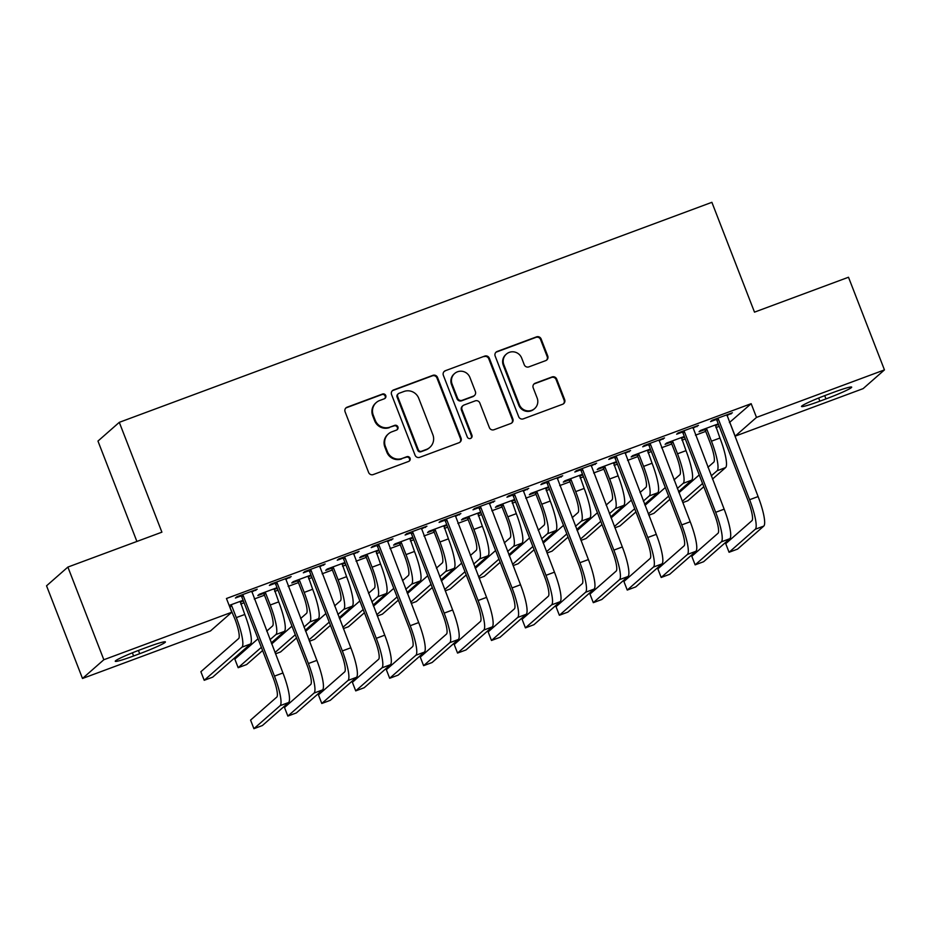 <?xml version="1.0" encoding="UTF-8"?>
<svg xmlns="http://www.w3.org/2000/svg" width="931" height="931" viewBox="0 0 931 931"><rect width="100%" height="100%" fill="white"/><g stroke="black" fill="none" stroke-linecap="round" stroke-linejoin="round"><path stroke-width="1.4" d="M385.748 395.535A2.537 2.479 48.7 0 0 382.501 394.046L347.112 407.196A3.619 3.549 48.7 0 0 345.087 411.793L368.606 472.436A3.619 3.549 48.7 0 0 373.238 474.566L408.639 461.427A2.537 2.479 48.7 0 0 410.059 458.203A2.537 2.479 48.7 0 0 406.812 456.714L402.227 458.413A11.591 11.335 48.7 0 1 387.389 451.593L385.422 446.531A11.591 11.335 48.7 0 1 391.904 431.798L396.49 430.099A2.537 2.479 48.7 0 0 397.898 426.875A2.537 2.479 48.7 0 0 394.651 425.374L390.077 427.085A11.591 11.335 48.7 0 1 375.228 420.253L373.273 415.203A11.591 11.335 48.7 0 1 379.755 400.47L384.328 398.771A2.537 2.479 48.7 0 0 385.748 395.535M384.782 398.538A2.537 2.479 48.7 0 0 381.931 394.558L346.53 407.697A3.619 3.549 48.7 0 0 345.75 408.104M409.093 461.206A2.537 2.479 48.7 0 0 406.23 457.214L402.227 458.413M396.932 429.878A2.537 2.479 48.7 0 0 394.081 425.886L390.077 427.085M545.717 360.623A3.619 3.549 48.7 0 0 547.742 356.014L541.144 339A3.619 3.549 48.7 0 0 536.5 336.871L497.189 351.464A3.619 3.549 48.7 0 0 495.164 356.073L518.683 416.716A3.619 3.549 48.7 0 0 523.327 418.845L562.638 404.252A3.619 3.549 48.7 0 0 564.663 399.643L556.691 379.092A3.619 3.549 48.7 0 0 552.048 376.962L535.22 383.211A3.619 3.549 48.7 0 0 533.195 387.808L537.152 398.002A9.694 9.485 48.7 0 1 534.638 408.593A9.694 9.485 48.7 0 1 519.335 404.624L503.846 364.696A9.694 9.485 48.7 0 1 506.359 354.106A9.694 9.485 48.7 0 1 521.674 358.086L524.246 364.731A3.619 3.549 48.7 0 0 528.889 366.872L545.717 360.623M729.404 422.581L751.166 403.682L226.454 598.505L231.784 612.237L210.453 630.974L82.498 678.478L103.83 659.742L231.784 612.237M751.166 403.682L756.496 417.414L884.45 369.898L863.118 388.634L735.164 436.15L756.496 417.414M82.498 678.478L46.55 585.808L67.882 567.072L161.901 532.171L119.296 422.337L711.889 202.318L754.494 312.141L848.502 277.24L884.45 369.898M67.882 567.072L103.83 659.742M437.535 377.474A3.619 3.549 48.7 0 0 432.892 375.344L393.58 389.938A3.619 3.549 48.7 0 0 391.555 394.546L415.075 455.178A3.619 3.549 48.7 0 0 419.718 457.319L459.03 442.714A3.619 3.549 48.7 0 0 461.054 438.117L437.535 377.474L436.953 377.974A3.619 3.549 48.7 0 0 432.31 375.845L393.01 390.438A3.619 3.549 48.7 0 0 392.219 390.857M445.39 370.701L484.69 356.108A3.619 3.549 48.7 0 1 489.334 358.237L512.853 418.88A3.619 3.549 48.7 0 1 510.828 423.489L494.012 429.726A3.619 3.549 48.7 0 1 489.369 427.597L479.826 403.007A3.619 3.549 48.7 0 0 475.194 400.877L464.034 405.02A3.619 3.549 48.7 0 0 462.009 409.617L471.936 435.231A2.537 2.479 48.7 0 1 471.284 438.001A2.537 2.479 48.7 0 1 467.269 436.953L443.365 375.309A3.619 3.549 48.7 0 1 445.39 370.701L484.69 356.108M119.296 422.337L97.964 441.073L136.892 541.446M692.943 428.155L698.459 425.374L678.094 432.938L676.651 434.207L682.155 432.159M684.32 436.464L666.561 443.063L665.118 444.331L670.623 442.283M681.411 438.28L684.576 437.105M625.062 453.362L630.578 450.581L610.212 458.133L608.769 459.402L614.274 457.354M616.438 461.671L598.68 468.27L597.237 469.527L602.753 467.49M613.529 463.487L616.694 462.311M557.18 478.557L562.696 475.776L542.331 483.34L540.888 484.609L546.404 482.561M548.568 486.878L530.798 493.465L529.355 494.733L534.871 492.685M545.647 488.682L548.813 487.507M489.299 503.764L494.815 500.983L474.449 508.547L473.006 509.816L478.522 507.767M480.687 512.073L462.916 518.672L461.473 519.94L466.99 517.892M477.766 513.889L480.931 512.713M421.417 528.971L426.933 526.19L406.568 533.742L405.125 535.011L410.641 532.974M412.805 537.28L395.035 543.879L393.592 545.147L399.108 543.099M409.884 539.096L413.05 537.92M353.536 554.166L359.052 551.385L338.686 558.949L337.255 560.218L342.759 558.169M344.924 562.487L327.153 569.074L325.722 570.342L331.227 568.294M342.003 564.302L345.168 563.127M285.654 579.373L291.17 576.592L270.816 584.156L269.373 585.424L274.878 583.376M277.042 587.682L259.284 594.281L257.84 595.549L263.345 593.501M274.121 589.498L277.287 588.322M240.733 604.021L244.073 602.776M254.244 599.005L264.497 595.2M274.668 591.418L278.008 590.173M288.179 586.402L298.432 582.597M308.615 578.814L311.955 577.581M322.126 573.799L332.379 569.993M342.55 566.211L345.89 564.977M356.061 561.195L366.314 557.39M376.485 553.608L379.825 552.374M390.008 548.592L400.26 544.786M410.431 541.016L413.771 539.771M423.942 535.988L434.195 532.183M444.366 528.412L447.706 527.167M457.889 523.397L468.13 519.591M478.313 515.809L481.653 514.564M491.824 510.793L502.077 506.988M512.248 503.205L515.588 501.96M525.759 498.19L536.012 494.384M546.194 490.602L549.534 489.369M559.706 485.586L569.958 481.781M580.129 477.999L583.469 476.765M593.641 472.983L603.893 469.177M614.064 465.407L617.416 464.162M627.587 460.38L637.84 456.574M648.011 452.803L651.351 451.558M661.522 447.776L671.775 443.971M681.946 440.2L685.286 438.955M695.469 435.184L705.721 431.379M715.892 427.597L719.232 426.351M229.41 606.104L234.856 618.882A18.457 3.596 69.6 0 1 238.627 638.573L200.887 671.717L204.215 680.293L241.955 647.161A27.686 5.388 -110.4 0 0 236.299 617.614L231.691 605.755L230.26 607.024M240.186 602.101L243.352 600.926M229.154 605.464L243.107 600.286M251.719 591.976L257.235 589.195L236.87 596.759L235.427 598.016L240.943 595.98M310.989 575.079L293.218 581.677L291.775 582.946L297.292 580.897M308.068 576.894L311.233 575.719M319.601 566.77L325.117 563.988L304.751 571.553L303.308 572.821L308.824 570.773M378.859 549.884L361.1 556.482L359.657 557.739L365.161 555.702M375.949 551.699L379.115 550.524M387.482 541.563L392.998 538.793L372.633 546.346L371.19 547.614L376.694 545.566M446.74 524.677L428.982 531.275L427.538 532.544L433.043 530.495M443.831 526.492L446.996 525.317M455.364 516.368L460.88 513.586L440.514 521.151L439.071 522.407L444.576 520.371M514.622 499.47L496.863 506.068L495.42 507.337L500.925 505.289M511.701 501.285L514.866 500.11M523.234 491.161L528.761 488.379L508.396 495.944L506.953 497.212L512.457 495.164M582.503 474.275L564.745 480.873L563.302 482.13L568.806 480.093M579.582 476.09L582.748 474.915M591.115 465.954L596.631 463.184L576.277 470.737L574.834 472.005L580.339 469.957M650.385 449.068L632.615 455.666L631.183 456.935L636.688 454.887M647.464 450.883L650.629 449.708M658.997 440.759L664.513 437.977L644.147 445.542L642.716 446.799L648.22 444.762M718.267 423.861L700.496 430.459L699.053 431.728L704.569 429.68M715.345 425.676L718.511 424.501M726.878 415.552L732.394 412.77L712.029 420.335L710.586 421.603L716.102 419.555M833.35 392.416A23.624 1.722 -21.2 0 1 851.679 387.11A23.624 1.722 -21.2 0 1 825.972 398.899L819.862 401.168A23.624 1.722 -21.2 0 1 801.521 406.463A23.624 1.722 -21.2 0 1 827.24 394.686L833.35 392.416M729.834 422.418L735.164 436.15M133.599 655.971A23.624 1.722 -21.2 0 1 115.258 661.266A23.624 1.722 -21.2 0 1 140.977 649.489L147.086 647.22A23.624 1.722 -21.2 0 1 165.415 641.913A23.624 1.722 -21.2 0 1 139.697 653.702L133.599 655.971L132.377 652.817M255.792 590.463L255.548 589.823M289.739 577.86L289.483 577.22M323.674 565.257L323.429 564.617M357.609 552.653L357.364 552.013M391.555 540.05L391.311 539.421M425.49 527.458L425.246 526.818M459.437 514.855L459.181 514.215M493.372 502.251L493.127 501.611M527.318 489.648L527.062 489.008M561.253 477.044L561.009 476.404M595.2 464.441L594.944 463.801M629.135 451.849L628.89 451.209M663.07 439.246L662.825 438.606M697.016 426.642L696.772 426.002M730.951 414.039L730.707 413.399M376.287 402.529L375.705 403.042A11.591 11.335 48.7 0 0 372.703 415.715L373.273 415.203M389.495 427.585A11.591 11.335 48.7 0 1 374.658 420.765L372.703 415.715M388.436 433.869L387.855 434.37A11.591 11.335 48.7 0 0 384.852 447.043L385.422 446.531M401.657 458.913A11.591 11.335 48.7 0 1 386.807 452.094L384.852 447.043M459.809 442.306A3.619 3.549 48.7 0 0 460.473 438.617L436.953 377.974M399.073 393.289A2.537 2.479 48.7 0 0 397.653 396.513L418.298 449.743A2.537 2.479 48.7 0 0 421.545 451.232L426.386 449.44A11.591 11.335 48.7 0 0 432.857 434.707L418.752 398.317A11.591 11.335 48.7 0 0 403.903 391.497L399.073 393.289M398.317 393.743L397.735 394.255A2.537 2.479 48.7 0 0 397.083 397.025L397.653 396.513M429.854 447.369L429.272 447.881A11.591 11.335 48.7 0 1 425.804 449.952L420.975 451.744A2.537 2.479 48.7 0 1 417.728 450.255L397.083 397.025M511.608 423.07A3.619 3.549 48.7 0 0 512.283 419.381L488.752 358.749A3.619 3.549 48.7 0 0 484.12 356.608M462.951 405.66L462.37 406.172A3.619 3.549 48.7 0 0 461.427 410.129L471.365 435.731L471.936 435.231M470.97 438.233A2.537 2.479 48.7 0 0 471.365 435.731M469.934 377.486A9.694 9.485 48.7 0 0 454.619 373.517A9.694 9.485 48.7 0 0 452.105 384.107L457.563 398.165A3.619 3.549 48.7 0 0 462.207 400.295L473.367 396.152A3.619 3.549 48.7 0 0 475.392 391.555L469.934 377.486M454.619 373.517L454.049 374.018A9.694 9.485 48.7 0 0 451.535 384.608L452.105 384.107M474.449 395.512L473.867 396.012A3.619 3.549 48.7 0 1 472.785 396.664L461.625 400.807A3.619 3.549 48.7 0 1 456.981 398.677L451.535 384.608M444.809 371.213A3.619 3.549 48.7 0 0 444.029 371.62M506.359 354.106L505.789 354.618A9.694 9.485 48.7 0 0 503.275 365.208L503.846 364.696M534.638 408.593L534.057 409.105A9.694 9.485 48.7 0 1 518.753 405.125L503.275 365.208M563.418 403.845A3.619 3.549 48.7 0 0 564.081 400.144L556.11 379.604A3.619 3.549 48.7 0 0 551.478 377.462L534.65 383.712A3.619 3.549 48.7 0 0 533.87 384.119M546.497 360.216A3.619 3.549 48.7 0 0 547.16 356.526L540.562 339.512A3.619 3.549 48.7 0 0 535.919 337.383L496.607 351.976A3.619 3.549 48.7 0 0 495.827 352.384M204.215 680.293L212.699 677.151L250.439 644.008A27.686 5.388 -110.4 0 0 244.783 614.472L240.198 601.368M230.853 604.836L231.691 605.755M242.386 594.711L243.224 595.631L241.792 596.899L273.016 677.396A18.457 3.596 69.6 0 1 276.786 697.086L250.579 720.105L253.907 728.682L280.115 705.675A27.686 5.388 -110.4 0 0 274.459 676.127L243.224 595.631M253.907 728.682L262.391 725.54L288.598 702.521A27.686 5.388 -110.4 0 0 282.943 672.985L251.731 591.243M241.792 596.899L240.431 595.433M264.788 592.232L265.638 593.152L264.195 594.42L268.791 606.279A18.457 3.596 69.6 0 1 272.574 625.969L266.708 631.125M264.195 594.42L262.845 592.954M271.282 642.914L284.386 631.404A27.686 5.388 -110.4 0 0 278.718 601.868L274.133 588.764M270.037 639.702L275.902 634.558A27.686 5.388 -110.4 0 0 270.234 605.01L265.638 593.152M258.027 638.747L234.833 659.113L238.161 667.702L261.355 647.324M238.161 667.702L246.645 664.548L262.589 650.536M298.723 579.641L299.573 580.548L298.129 581.817L302.738 593.675A18.457 3.596 69.6 0 1 306.508 613.378L300.643 618.521M298.129 581.817L296.78 580.362M305.217 630.31L318.321 618.801A27.686 5.388 -110.4 0 0 312.665 589.265L308.08 576.161M303.971 627.098L309.837 621.955A27.686 5.388 -110.4 0 0 304.181 592.419L299.573 580.548M291.962 626.144L271.677 643.961M275.006 652.538L295.29 634.733M275.506 653.83L280.58 651.944L296.535 637.933M276.321 582.108L277.17 583.027L275.727 584.296L306.951 664.792A18.457 3.596 69.6 0 1 310.721 684.494L284.514 707.502L287.842 716.09L314.05 693.071A27.686 5.388 -110.4 0 0 308.394 663.535L277.17 583.027M287.842 716.09L296.326 712.937L322.545 689.918A27.686 5.388 -110.4 0 0 316.877 660.382L285.666 578.64M275.727 584.296L274.377 582.829M310.256 569.504L311.105 570.424L309.662 571.692L340.897 652.2A18.457 3.596 69.6 0 1 344.668 671.891L318.46 694.898L321.789 703.487L347.996 680.468A27.686 5.388 -110.4 0 0 342.34 650.932L311.105 570.424M321.789 703.487L330.272 700.333L356.48 677.314A27.686 5.388 -110.4 0 0 350.824 647.778L319.612 566.036M309.662 571.692L308.312 570.226M332.67 567.037L333.519 567.945L332.076 569.213L336.673 581.084A18.457 3.596 69.6 0 1 340.443 600.774L334.59 605.918M332.076 569.213L330.726 567.759M339.152 617.707L352.267 606.197A27.686 5.388 -110.4 0 0 346.6 576.661L342.014 563.558M337.906 614.507L343.772 609.351A27.686 5.388 -110.4 0 0 338.116 579.815L333.519 567.945M325.897 613.541L305.624 631.358M308.952 639.934L329.225 622.129M309.453 641.226L314.527 639.341L330.47 625.329M366.605 554.434L367.454 555.353L366.011 556.61L370.619 568.48A18.457 3.596 69.6 0 1 374.39 588.171L368.525 593.315M366.011 556.61L364.661 555.155M373.098 605.103L386.202 593.594A27.686 5.388 -110.4 0 0 380.546 564.058L375.949 550.966M371.853 601.903L377.718 596.748A27.686 5.388 -110.4 0 0 372.063 567.212L367.454 555.353M359.843 600.949L339.559 618.754M342.887 627.331L363.171 609.526M343.388 628.623L348.462 626.738L364.417 612.738M344.202 556.901L345.052 557.82L343.609 559.089L374.832 639.597A18.457 3.596 69.6 0 1 378.603 659.288L352.395 682.307L355.723 690.883L381.931 667.864A27.686 5.388 -110.4 0 0 376.275 638.329L345.052 557.82M355.723 690.883L364.207 687.73L390.415 664.711A27.686 5.388 -110.4 0 0 384.759 635.175L353.547 553.433M343.609 559.089L342.259 557.622M378.137 544.309L378.987 545.217L377.544 546.485L408.779 626.994A18.457 3.596 69.6 0 1 412.549 646.684L386.342 669.703L389.67 678.28L415.878 655.261A27.686 5.388 -110.4 0 0 410.21 625.725L378.987 545.217M389.67 678.28L398.154 675.126L424.361 652.119A27.686 5.388 -110.4 0 0 418.694 622.571L387.482 540.83M377.544 546.485L376.194 545.031M400.551 541.83L401.401 542.75L399.958 544.018L404.554 555.877A18.457 3.596 69.6 0 1 408.325 575.567L402.46 580.723M399.958 544.018L398.608 542.552M407.033 592.512L420.137 581.002A27.686 5.388 -110.4 0 0 414.481 551.455L409.896 538.362M405.788 589.3L411.653 584.144A27.686 5.388 -110.4 0 0 405.997 554.608L401.401 542.75M393.778 588.345L373.506 606.151M376.834 614.728L397.106 596.922M377.334 616.019L382.397 614.146L398.352 600.134M412.084 531.706L412.933 532.625L411.49 533.882L442.714 614.39A18.457 3.596 69.6 0 1 446.484 634.081L420.277 657.1L423.605 665.677L449.813 642.658A27.686 5.388 -110.4 0 0 444.157 613.122L412.933 532.625M423.605 665.677L432.089 662.523L458.296 639.516A27.686 5.388 -110.4 0 0 452.641 609.98L421.429 528.238M411.49 533.882L410.14 532.427M434.486 529.227L435.336 530.146L433.893 531.415L438.501 543.273A18.457 3.596 69.6 0 1 442.272 562.964L436.406 568.119M433.893 531.415L432.543 529.948M440.98 579.908L454.084 568.399A27.686 5.388 -110.4 0 0 448.428 538.863L443.831 525.759M439.735 576.696L445.6 571.541A27.686 5.388 -110.4 0 0 439.932 542.005L435.336 530.146M427.725 575.742L407.441 593.547M410.769 602.136L431.053 584.319M411.269 603.416L416.343 601.542L432.298 587.531M446.019 519.102L446.868 520.022L445.425 521.279L476.649 601.787A18.457 3.596 69.6 0 1 480.431 621.477L454.223 644.496L457.552 653.073L483.759 630.066A27.686 5.388 -110.4 0 0 478.092 600.518L446.868 520.022M457.552 653.073L466.035 649.931L492.243 626.912A27.686 5.388 -110.4 0 0 486.576 597.376L455.364 515.634M445.425 521.279L444.075 519.824M468.433 516.624L469.282 517.543L467.839 518.811L472.436 530.67A18.457 3.596 69.6 0 1 476.207 550.361L470.341 555.516M467.839 518.811L466.489 517.345M474.915 567.305L488.019 555.795A27.686 5.388 -110.4 0 0 482.363 526.259L477.778 513.156M473.67 564.093L479.535 558.949A27.686 5.388 -110.4 0 0 473.879 529.402L469.282 517.543M461.66 563.139L441.387 580.944M444.715 589.532L464.988 571.715M445.216 590.824L450.278 588.939L466.233 574.927M479.965 506.499L480.815 507.418L479.372 508.687L510.595 589.183A18.457 3.596 69.6 0 1 514.366 608.886L488.158 631.893L491.487 640.47L517.694 617.462A27.686 5.388 -110.4 0 0 512.038 587.927L480.815 507.418M491.487 640.47L499.97 637.328L526.178 614.309A27.686 5.388 -110.4 0 0 520.522 584.773L489.31 503.031M479.372 508.687L478.022 507.22M502.368 504.02L503.217 504.939L501.774 506.208L506.371 518.067A18.457 3.596 69.6 0 1 510.153 537.769L504.288 542.913M501.774 506.208L500.424 504.742M508.861 554.701L521.965 543.192A27.686 5.388 -110.4 0 0 516.298 513.656L511.713 500.552M507.616 551.489L513.481 546.346A27.686 5.388 -110.4 0 0 507.814 516.81L503.217 504.939M495.606 550.535L475.322 568.352M478.65 576.929L498.935 559.124M479.151 578.221L484.225 576.336L500.18 562.324M513.9 493.896L514.75 494.815L513.307 496.083L544.53 576.58A18.457 3.596 69.6 0 1 548.301 596.282L522.093 619.29L525.421 627.878L551.629 604.859A27.686 5.388 -110.4 0 0 545.973 575.323L514.75 494.815M525.421 627.878L533.917 624.724L560.125 601.705A27.686 5.388 -110.4 0 0 554.457 572.169L523.245 490.428M513.307 496.083L511.957 494.617M536.314 491.428L537.152 492.336L535.721 493.605L540.317 505.463A18.457 3.596 69.6 0 1 544.088 525.165L538.223 530.309M535.721 493.605L534.359 492.15M542.796 542.098L555.9 530.589A27.686 5.388 -110.4 0 0 550.244 501.053L545.659 487.949M541.551 538.886L547.416 533.742A27.686 5.388 -110.4 0 0 541.761 504.206L537.152 492.336M529.541 537.932L509.257 555.749M512.585 564.326L532.869 546.52M513.086 565.617L518.16 563.732L534.115 549.721M547.835 481.292L548.685 482.211L547.253 483.48L578.477 563.988A18.457 3.596 69.6 0 1 582.247 583.679L556.04 606.686L559.368 615.275L585.576 592.256A27.686 5.388 -110.4 0 0 579.92 562.72L548.685 482.211M559.368 615.275L567.852 612.121L594.059 589.102A27.686 5.388 -110.4 0 0 588.404 559.566L557.192 477.824M547.253 483.48L545.892 482.014M570.249 478.825L571.099 479.744L569.656 481.001L574.252 492.871A18.457 3.596 69.6 0 1 578.035 512.562L572.169 517.706M569.656 481.001L568.306 479.546M576.731 529.495L589.847 517.985A27.686 5.388 -110.4 0 0 584.179 488.449L579.594 475.357M575.498 526.294L581.351 521.139A27.686 5.388 -110.4 0 0 575.695 491.603L571.099 479.744M563.488 525.34L543.204 543.145M546.532 551.722L566.804 533.917M547.032 553.014L552.106 551.129L568.05 537.117M581.782 468.7L582.631 469.608L581.188 470.877L612.412 551.385A18.457 3.596 69.6 0 1 616.182 571.075L589.975 594.094L593.303 602.671L619.511 579.652A27.686 5.388 -110.4 0 0 613.855 550.116L582.631 469.608M593.303 602.671L601.787 599.517L627.994 576.51A27.686 5.388 -110.4 0 0 622.339 546.962L591.127 465.221M581.188 470.877L579.838 469.422M604.184 466.222L605.034 467.141L603.591 468.409L608.199 480.268A18.457 3.596 69.6 0 1 611.97 499.959L606.104 505.114M603.591 468.409L602.241 466.943M610.678 516.891L623.782 505.393A27.686 5.388 -110.4 0 0 618.126 475.846L613.529 462.754M609.433 513.691L615.298 508.535A27.686 5.388 -110.4 0 0 609.642 479L605.034 467.141M597.423 512.737L577.139 530.542M580.467 539.119L600.751 521.313M580.967 540.411L586.041 538.525L601.996 524.525M615.717 456.097L616.566 457.005L615.123 458.273L646.358 538.781A18.457 3.596 69.6 0 1 650.129 558.472L623.921 581.491L627.25 590.068L653.457 567.049A27.686 5.388 -110.4 0 0 647.79 537.513L616.566 457.005M627.25 590.068L635.733 586.914L661.941 563.907A27.686 5.388 -110.4 0 0 656.285 534.359L625.062 452.617M615.123 458.273L613.773 456.818M638.131 453.618L638.98 454.537L637.537 455.806L642.134 467.665A18.457 3.596 69.6 0 1 645.905 487.355L640.039 492.511M637.537 455.806L636.187 454.34M644.613 504.299L657.717 492.79A27.686 5.388 -110.4 0 0 652.061 463.242L647.476 450.15M643.368 501.087L649.233 495.932A27.686 5.388 -110.4 0 0 643.577 466.396L638.98 454.537M631.358 500.133L611.085 517.939M614.413 526.515L634.686 508.71M614.914 527.807L619.976 525.934L635.931 511.922M649.663 443.493L650.513 444.413L649.07 445.67L680.293 526.178A18.457 3.596 69.6 0 1 684.064 545.869L657.856 568.888L661.185 577.464L687.392 554.457A27.686 5.388 -110.4 0 0 681.736 524.909L650.513 444.413M661.185 577.464L669.668 574.322L695.876 551.303A27.686 5.388 -110.4 0 0 690.22 521.767L659.008 440.026M649.07 445.67L647.72 444.215M672.066 441.015L672.915 441.934L671.472 443.203L676.081 455.061A18.457 3.596 69.6 0 1 679.851 474.752L673.986 479.907M671.472 443.203L670.122 441.736M678.559 491.696L691.663 480.187A27.686 5.388 -110.4 0 0 686.007 450.651L681.411 437.547M677.314 488.484L683.179 483.34A27.686 5.388 -110.4 0 0 677.512 453.793L672.915 441.934M665.304 487.53L645.02 505.335M648.348 513.924L668.633 496.107M648.849 515.215L653.923 513.33L669.878 499.319M683.598 430.89L684.448 431.809L683.005 433.078L714.228 513.575A18.457 3.596 69.6 0 1 718.01 533.265L691.803 556.284L695.131 564.861L721.339 541.854A27.686 5.388 -110.4 0 0 715.671 512.306L684.448 431.809M695.131 564.861L703.615 561.719L729.823 538.7A27.686 5.388 -110.4 0 0 724.155 509.164L692.943 427.422M683.005 433.078L681.655 431.612M706.012 428.411L706.862 429.331L705.419 430.599L710.016 442.458A18.457 3.596 69.6 0 1 713.786 462.148L707.921 467.304M705.419 430.599L704.069 429.133M712.494 479.093L725.598 467.583A27.686 5.388 -110.4 0 0 719.942 438.047L715.357 424.943M711.249 475.881L717.114 470.737A27.686 5.388 -110.4 0 0 711.459 441.189L706.862 429.331M699.239 474.926L678.967 492.732M682.295 501.32L702.568 483.503M682.795 502.612L687.858 500.727L703.813 486.715M717.545 418.287L718.395 419.206L716.951 420.475L748.175 500.971A18.457 3.596 69.6 0 1 751.945 520.673L725.738 543.681L729.066 552.269L755.274 529.25A27.686 5.388 -110.4 0 0 749.618 499.714L718.395 419.206M729.066 552.269L737.55 549.115L763.757 526.096A27.686 5.388 -110.4 0 0 758.102 496.56L726.89 414.819M716.951 420.475L715.602 419.008M406.23 457.214L406.812 456.714M386.807 452.094L387.389 451.593M346.53 407.697L347.112 407.196M460.473 438.617L461.054 438.117M432.31 375.845L432.892 375.344M425.804 449.952L426.386 449.44M488.752 358.749L489.334 358.237M461.427 410.129L462.009 409.617M456.981 398.677L457.563 398.165M461.625 400.807L462.207 400.295M472.785 396.664L473.367 396.152M518.753 405.125L519.335 404.624M556.11 379.604L556.691 379.092M564.081 400.144L564.663 399.643M496.607 351.976L497.189 351.464M535.919 337.383L536.5 336.871M540.562 339.512L541.144 339M547.16 356.526L547.742 356.014M139.697 653.702L138.44 650.443M825.972 398.899L824.703 395.64M819.862 401.168L818.64 398.014M236.299 617.614L244.783 614.472M241.955 647.161L250.439 644.008M274.459 676.127L282.943 672.985M280.115 705.675L288.598 702.521M270.234 605.01L278.718 601.868M275.902 634.558L284.386 631.404M304.181 592.419L312.665 589.265M309.837 621.955L318.321 618.801M308.394 663.535L316.877 660.382M314.05 693.071L322.545 689.918M342.34 650.932L350.824 647.778M347.996 680.468L356.48 677.314M338.116 579.815L346.6 576.661M343.772 609.351L352.267 606.197M372.063 567.212L380.546 564.058M377.718 596.748L386.202 593.594M376.275 638.329L384.759 635.175M381.931 667.864L390.415 664.711M410.21 625.725L418.694 622.571M415.878 655.261L424.361 652.119M405.997 554.608L414.481 551.455M411.653 584.144L420.137 581.002M444.157 613.122L452.641 609.98M449.813 642.658L458.296 639.516M439.932 542.005L448.428 538.863M445.6 571.541L454.084 568.399M478.092 600.518L486.576 597.376M483.759 630.066L492.243 626.912M473.879 529.402L482.363 526.259M479.535 558.949L488.019 555.795M512.038 587.927L520.522 584.773M517.694 617.462L526.178 614.309M507.814 516.81L516.298 513.656M513.481 546.346L521.965 543.192M545.973 575.323L554.457 572.169M551.629 604.859L560.125 601.705M541.761 504.206L550.244 501.053M547.416 533.742L555.9 530.589M579.92 562.72L588.404 559.566M585.576 592.256L594.059 589.102M575.695 491.603L584.179 488.449M581.351 521.139L589.847 517.985M613.855 550.116L622.339 546.962M619.511 579.652L627.994 576.51M609.642 479L618.126 475.846M615.298 508.535L623.782 505.393M647.79 537.513L656.285 534.359M653.457 567.049L661.941 563.907M643.577 466.396L652.061 463.242M649.233 495.932L657.717 492.79M681.736 524.909L690.22 521.767M687.392 554.457L695.876 551.303M677.512 453.793L686.007 450.651M683.179 483.34L691.663 480.187M715.671 512.306L724.155 509.164M721.339 541.854L729.823 538.7M711.459 441.189L719.942 438.047M717.114 470.737L725.598 467.583M749.618 499.714L758.102 496.56M755.274 529.25L763.757 526.096"/></g></svg>
